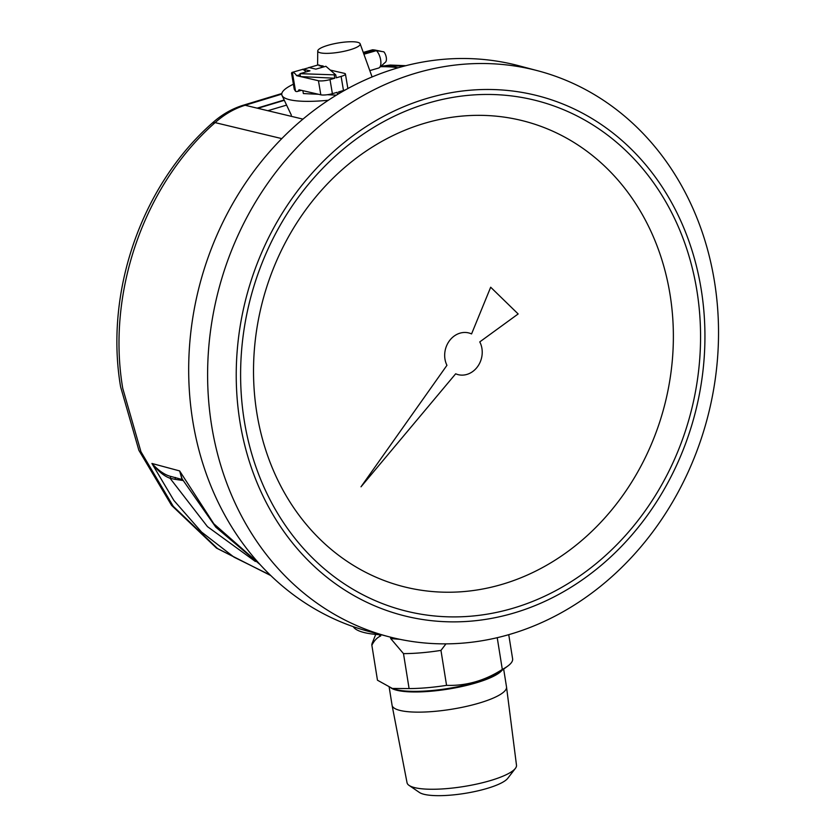 <?xml version="1.0" encoding="UTF-8"?>
<svg xmlns="http://www.w3.org/2000/svg" width="836" height="836" viewBox="0 0 836 836"><rect width="100%" height="100%" fill="white"/><g stroke="black" fill="none" stroke-linecap="round" stroke-linejoin="round"><path stroke-width="1.25" d="M379.429 67.591L385.511 62.136A6.03 2.707 -105.9 0 0 386.263 57.308A6.03 2.707 -105.9 0 0 383.828 51.811L376.399 50.651A9.687 4.347 74.1 0 1 380.641 59.837A9.687 4.347 74.1 0 1 379.429 67.591A9.687 4.347 74.1 0 1 378.603 68.05L369.805 70.6M363.535 53.201L374.758 50.003L372.616 49.773L363.252 52.417M374.758 50.003L381.153 51.309M349.417 49.972A21.517 4.64 -9.6 0 0 360.149 43.796A21.517 4.64 -9.6 0 0 328.548 45.134A21.517 4.64 -9.6 0 0 317.753 50.954A21.517 4.64 -9.6 0 0 349.417 49.972M398.124 67.81A64.236 13.846 -9.6 0 0 380.422 66.692M322.947 65.939L322.424 66.598L322.947 65.939L323.971 66.828M318.547 94.29L303.363 93.559L302.872 90.664L299.006 89.766A9.896 4.441 74.1 0 1 297.302 91.49A9.896 4.441 74.1 0 1 295.557 91.281L294.241 89.233L291.513 73.066L292.37 72.377A9.896 4.441 74.1 0 1 296.634 75.679L300.176 74.665M305.976 71.969A9.896 4.441 -105.9 0 0 302.935 69.597M323.135 66.013L319.948 65.522A9.896 4.441 -105.9 0 0 317.868 65.041A9.896 4.441 74.1 0 0 317.764 65.062L317.764 65.062A9.896 4.441 74.1 0 0 317.753 65.062L309.027 67.559M318.934 65.009L319.237 65.856M322.675 66.148L321.944 66.096L322.675 66.148M302.862 69.189L309.957 70.83L300.009 73.672L335.779 74.895L336.271 77.8L341.109 76.421A8.611 1.85 -9.6 0 0 345.425 74.017A8.611 1.85 -9.6 0 0 344.327 73.338L330.251 70.078M308.777 67.497L315.872 69.137L325.894 66.284L335.779 74.895M296.634 75.679L300.5 76.578L300.009 73.672M302.872 90.664L320.825 94.813A8.611 1.85 -9.6 0 0 332.394 93.674L330.011 79.587A8.611 1.85 170.4 0 1 318.443 80.726L300.5 76.578L334.787 78.218L330.011 79.587M345.425 74.017L347.797 88.104A8.611 1.85 170.4 0 1 347.358 88.846M345.759 89.724A8.611 1.85 170.4 0 1 343.481 90.507L338.643 91.887L338.935 93.642M337.535 94.489L337.159 92.315L332.394 93.674M327.357 94.719L336.438 95.147M334.295 75.324L334.787 78.218M293.394 84.217A64.236 13.846 -9.6 0 0 282.045 95.503A64.236 13.846 -9.6 0 0 328.423 100.236M344.024 90.351A28.194 6.071 -9.6 0 0 344.892 90.215M376.399 50.651L364.193 54.141M481.933 348.507A21.517 18.58 104.8 0 0 479.77 341.903L518.163 313.96L490.68 287.218L471.567 333.93A21.517 18.58 104.8 0 0 468.954 332.989A21.517 18.58 104.8 0 0 448.911 341.527A21.517 18.58 104.8 0 0 446.946 365.311L361.006 486.803L455.672 373.796A21.517 18.58 104.8 0 0 457.94 374.591A21.517 18.58 104.8 0 0 481.933 348.507A21.517 18.58 104.8 0 0 479.77 341.903L518.163 313.96L490.68 287.218L471.567 333.93A21.517 18.58 104.8 0 0 468.954 332.989A21.517 18.58 104.8 0 0 448.911 341.527A21.517 18.58 104.8 0 0 446.946 365.311L361.006 486.803L455.672 373.796A21.517 18.58 104.8 0 0 457.94 374.591A21.517 18.58 104.8 0 0 481.933 348.507M696.963 291.043A263.434 227.444 -75.2 0 1 511.12 608.786A263.434 227.444 -75.2 0 1 244.206 420.309A263.434 227.444 -75.2 0 1 430.038 102.577A263.434 227.444 -75.2 0 1 696.963 291.043M670.085 294.795A240.465 207.621 -75.2 0 1 500.45 584.824A240.465 207.621 -75.2 0 1 256.809 412.785A240.465 207.621 -75.2 0 1 426.444 122.746A240.465 207.621 -75.2 0 1 670.085 294.795M701.268 289.81A268.45 231.781 104.8 0 0 429.276 97.749A268.45 231.781 104.8 0 0 239.901 421.543A268.45 231.781 104.8 0 0 511.893 613.603A268.45 231.781 104.8 0 0 701.268 289.81M714.529 281.899A292.621 252.65 104.8 0 0 537.966 70.82A292.621 252.65 104.8 0 0 211.612 425.482A292.621 252.65 104.8 0 0 388.186 636.562A292.621 252.65 104.8 0 0 714.529 281.899M537.966 70.82L519.031 65.804A292.621 252.65 104.8 0 0 192.688 420.477A292.621 252.65 104.8 0 0 369.251 631.556L388.186 636.562M267.865 110.707L286.591 105.106M381.655 634.837A84.342 19.447 170.9 0 1 363.482 632.371A84.342 19.447 170.9 0 1 353.283 626.666M175.456 477.471L175.017 479.331L170.032 478.244C164.368 476.29 158.328 471.368 151.922 463.468L179.625 470.919L181.736 478.359L215.792 527.15L260.08 564.561M182.875 480.491L175.017 479.331M281.826 138.619L215.113 122.62L212.417 122.965C141.514 185.362 104.5 291.973 120.614 386.869L138.891 450.343L171.558 505.352L216.524 548.113L270.78 575.565L217.548 548.562L173.261 506.323L140.939 451.701L122.756 388.395C106.496 292.987 143.98 185.122 215.113 122.62C224.33 114.386 234.331 108.607 245.126 105.263L281.753 94.113M380.767 66.692L405.868 65.71M255.356 561.478L207.464 526.638L170.032 478.244L170.931 476.468L182.394 479.582M270.289 575.095L234.017 557.163L201.549 532.03L173.898 500.471L151.922 463.468C158.631 470.731 164.964 475.067 170.931 476.468M182.258 479.331L179.625 470.919L213.859 523.827L259.547 563.986M257.833 108.304L284.324 100.31M503.659 669.093L506.511 686.91A57.945 13.366 170.9 0 1 506.522 687.014L516.491 765.233A55.416 12.78 170.9 0 1 515.394 768.378L507.765 778.316A46.043 10.617 170.9 0 1 470.302 792.444A46.043 10.617 170.9 0 1 423.633 794.2A46.043 10.617 170.9 0 1 419.421 792.465L409.076 785.401A55.416 12.78 170.9 0 1 407.048 782.757L392.084 705.344A57.945 13.366 170.9 0 1 392.074 705.239L389.189 687.244M515.394 768.378A55.416 12.78 170.9 0 1 470.313 785.38A55.416 12.78 170.9 0 1 414.133 787.491A55.416 12.78 170.9 0 1 409.076 785.401M506.522 687.014A57.945 13.366 170.9 0 1 464.722 706.765A57.945 13.366 170.9 0 1 399.493 710.297A57.945 13.366 170.9 0 1 392.084 705.344M508.737 634.66L512.646 659.019A68.427 15.779 170.9 0 1 510.221 663.993A68.427 15.779 170.9 0 1 507.682 666.146A68.427 15.779 170.9 0 1 502.311 669.437C484.755 680.703 466.174 686.011 446.56 685.353A68.427 15.779 170.9 0 1 409.097 688.582L392.345 688.446L377.464 680.211L371.863 645.246A68.427 15.779 170.9 0 1 372.187 643.239L375.719 634.409M497.221 637.669L502.311 669.437M371.863 645.246C374.194 640.595 377.151 637.492 380.746 635.945L378.739 634.66M390.485 637.157L390.715 638.579L403.495 653.627L409.097 688.582M380.746 635.945L380.558 634.775M446.56 685.353L440.959 650.398A68.427 15.779 170.9 0 1 403.495 653.627M445.985 643.856L440.959 650.398M399.974 639.341L390.715 638.579M302.893 69.398L308.818 67.706M319.948 65.522A9.896 4.441 74.1 0 1 321.912 67.413M320.825 94.813L318.443 80.726M292.37 72.377L295.557 91.281M341.109 76.421L343.481 90.507M302.987 119.13L245.126 105.263L242.68 105.409L281.816 93.517M182.478 479.739L182.352 480.386M502.018 670.294A57.945 13.366 170.9 0 1 455.035 687.903A57.945 13.366 170.9 0 1 396.609 690.212A57.945 13.366 170.9 0 1 396.264 690.118A57.945 13.366 170.9 0 1 391.06 687.997M392.345 688.446L394.258 689.063A58.374 13.46 -9.1 0 0 396.128 689.606A58.374 13.46 -9.1 0 0 450.05 688.153A58.374 13.46 -9.1 0 0 499.385 672.228L507.682 666.146M360.149 43.796L372.104 76.975M303.113 69.242L291.931 72.439M301.409 90.319L297.302 91.49M291.356 115.169L282.045 95.503M317.753 50.954L317.586 65.114M363.9 54.215L371.832 51.957M212.417 122.965C221.582 114.751 231.666 108.899 242.68 105.409M405.899 65.699L390.276 65.062L380.913 66.263M284.177 99.996L257.143 108.147"/></g></svg>
